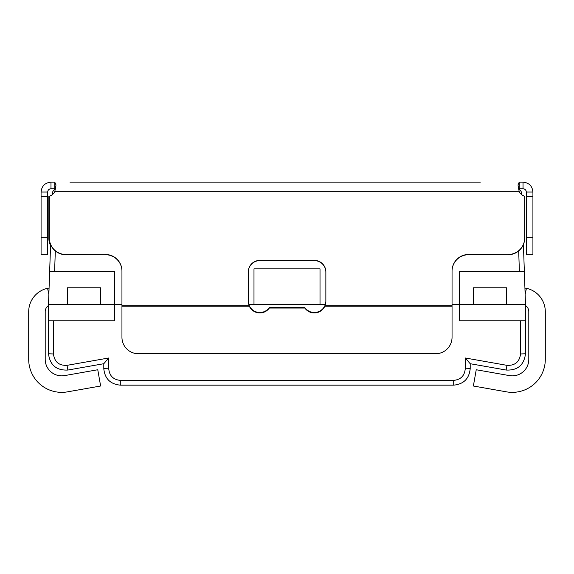 <?xml version="1.0" encoding="UTF-8"?>
<svg xmlns="http://www.w3.org/2000/svg" width="574" height="574" viewBox="0 0 574 574"><rect width="100%" height="100%" fill="white"/><g stroke="black" fill="none" stroke-linecap="round" stroke-linejoin="round"><path stroke-width="0.86" d="M69.963 182.145L480.295 182.145M344.752 182.145L344.192 182.145M133.814 182.145L127.729 182.145M50.978 182.145L54.788 182.145L54.788 188.746L50.978 188.746L50.978 182.145C44.98 182.74 41.68 186.041 41.077 192.046L47.678 192.046L47.678 196.624L41.077 196.624L41.077 192.046M523.022 182.145L523.022 188.746L519.212 188.746L519.212 182.145L523.022 182.145C529.02 182.74 532.32 186.041 532.923 192.046L532.923 237.679L526.322 237.679L526.322 254.763L532.923 254.763L532.923 237.679M452.047 306.229L324.819 306.229L325.092 305.189L452.047 305.189L452.047 337.297A16.503 16.467 0 0 1 435.544 353.763L138.456 353.763A16.503 16.467 0 0 1 121.953 337.297L121.953 305.189L249.066 305.189A11.552 11.545 180 0 1 248.291 301.034L248.291 271.94A11.552 11.545 180 0 1 259.843 260.388L314.308 260.388A11.552 11.545 180 0 1 325.867 271.94L325.867 301.034A11.552 11.545 180 0 1 325.092 305.189L325.092 305.418M452.047 305.189L452.047 270.985A16.503 16.495 -0 0 1 468.556 254.49L508.162 254.72A16.503 16.495 -0 0 0 524.672 238.232L524.672 196.523M249.066 305.418L249.338 305.763A11.552 11.523 180 0 0 269.321 307.564L304.837 307.564A11.552 11.523 180 0 0 324.819 305.763M324.819 306.229A11.552 11.523 0 0 1 304.837 308.023L269.321 308.023L269.321 307.564M304.837 308.023L304.837 307.564M269.321 308.023A11.552 11.523 0 0 1 249.338 306.229L121.953 306.229M325.867 272.169A11.552 11.545 -0 0 0 314.308 260.618L259.843 260.618A11.552 11.545 -0 0 0 248.291 272.169M105.444 254.72L65.838 254.49L105.444 254.72A16.503 16.495 180 0 1 121.953 271.215M65.838 254.49A16.503 16.495 180 0 1 49.328 237.995L49.328 238.232A16.503 16.495 -0 0 0 65.838 254.72M508.162 254.72L468.556 254.49M452.047 271.215A16.503 16.495 180 0 1 468.556 254.72M519.212 182.145L517.992 184.921L519.212 191.702A9.902 9.894 180 0 0 524.672 196.294L524.672 237.995A16.503 16.495 180 0 1 508.162 254.49M54.788 182.145L56.008 184.921L54.788 191.702A9.902 9.894 180 0 1 49.328 196.294A9.902 9.894 0 0 1 48.847 196.444L48.847 196.681A9.902 9.894 180 0 0 49.328 196.523M49.328 237.995L49.328 196.294M121.953 305.189L121.953 270.985A16.503 16.495 -0 0 0 105.444 254.49M50.555 245.536A16.503 16.495 0 0 1 48.847 238.232L48.847 196.681M47.678 237.679L41.077 237.679L41.077 254.763L47.678 254.763L47.678 196.624M526.322 237.679L526.322 192.046L532.923 192.046M532.923 196.624L526.322 196.624M526.322 192.046C526.121 190.044 525.016 188.946 523.022 188.746M519.212 188.746L518.444 188.882M55.556 188.882L54.788 188.746M41.077 237.679L41.077 196.624M50.978 188.746C48.984 188.946 47.879 190.044 47.678 192.046M520.439 193.452L521.63 193.524L521.666 194.629L521.63 193.524A4.951 4.951 0 0 0 518.487 189.09M523.409 244.553L524.342 271.265L523.409 244.553M520.546 320.78L520.546 353.964L525.497 353.792L525.497 304.277L524.342 271.265L459.473 271.265L459.473 304.277L506.512 304.277L506.512 287.775L473.507 287.775L473.507 304.277M50.591 244.553L48.503 304.277L100.493 304.277L100.493 287.775L67.488 287.775L67.488 304.277M55.513 189.09A4.951 4.951 0 0 0 52.37 193.524L52.334 194.629M520.546 353.964C519.513 361.914 514.993 365.71 506.986 365.344L506.125 370.043C517.561 370.567 524.019 365.15 525.497 353.792C524.019 365.15 517.561 370.567 506.125 370.043L470.199 363.715L465.249 357.982L465.249 368.817L470.206 368.644L470.206 363.715M465.249 368.817C464.553 375.819 460.7 379.672 453.697 380.375L453.697 385.154C463.706 384.157 469.202 378.653 470.206 368.644C469.202 378.653 463.706 384.157 453.697 385.154L120.303 385.154C110.294 384.157 104.798 378.653 103.794 368.644C104.798 378.653 110.294 384.157 120.303 385.154L120.303 380.375C113.3 379.672 109.447 375.819 108.751 368.817L103.794 368.644L103.794 363.715L108.751 357.982L103.801 363.715L67.876 370.043C56.439 370.567 49.981 365.15 48.503 353.792C49.981 365.15 56.439 370.567 67.876 370.043L67.015 365.344C59.007 365.71 54.487 361.914 53.454 353.964L48.503 353.792L48.503 320.78L114.527 320.78L114.527 304.277L121.953 304.277M248.757 304.277L325.401 304.277M452.047 304.277L459.473 304.277L459.473 320.78L525.497 320.78M52.37 193.524L53.561 193.452M320.012 304.277L320.012 268.862L253.988 268.862L253.988 304.277M48.503 304.277L48.503 320.78M100.493 304.277L114.527 304.277L114.527 271.265L49.658 271.265M506.512 304.277L525.497 304.277M45.203 311.704A7.426 7.426 0 0 1 48.503 305.526A7.426 7.426 0 0 0 45.203 311.704A7.426 7.426 0 0 1 48.503 305.526A7.426 7.426 0 0 0 45.203 311.704L45.203 359.353A16.503 16.503 0 0 0 64.575 375.604L97.767 369.749L100.629 386.008L67.445 391.855A33.012 33.012 0 0 1 28.7 359.353L28.7 311.704A23.929 23.929 0 0 1 47.563 288.313L49.07 288.04M48.855 294.283L47.563 288.313M45.203 359.353A16.503 16.503 0 0 0 64.575 375.604M28.7 311.704L28.7 359.353M525.145 294.283L526.437 288.313A23.929 23.929 0 0 1 545.3 311.704L545.3 359.353A33.012 33.012 0 0 1 506.555 391.855L473.371 386.008L476.233 369.749L509.425 375.604A16.503 16.503 0 0 0 528.798 359.353L528.798 311.704A7.426 7.426 0 0 0 525.497 305.526M524.93 288.04L526.437 288.313M509.425 375.604A16.503 16.503 0 0 0 528.798 359.353A16.503 16.503 0 0 1 509.425 375.604A16.503 16.503 0 0 0 528.798 359.353M545.3 311.704L545.3 359.353M519.212 191.702L54.788 191.702M506.986 365.344L465.249 357.982M453.697 380.375L120.303 380.375M108.751 368.817L108.751 357.982L67.015 365.344C59.007 365.71 54.487 361.914 53.454 353.964L53.454 320.78M518.681 250.938L519.391 271.265M54.609 271.265L55.319 250.938"/></g></svg>
